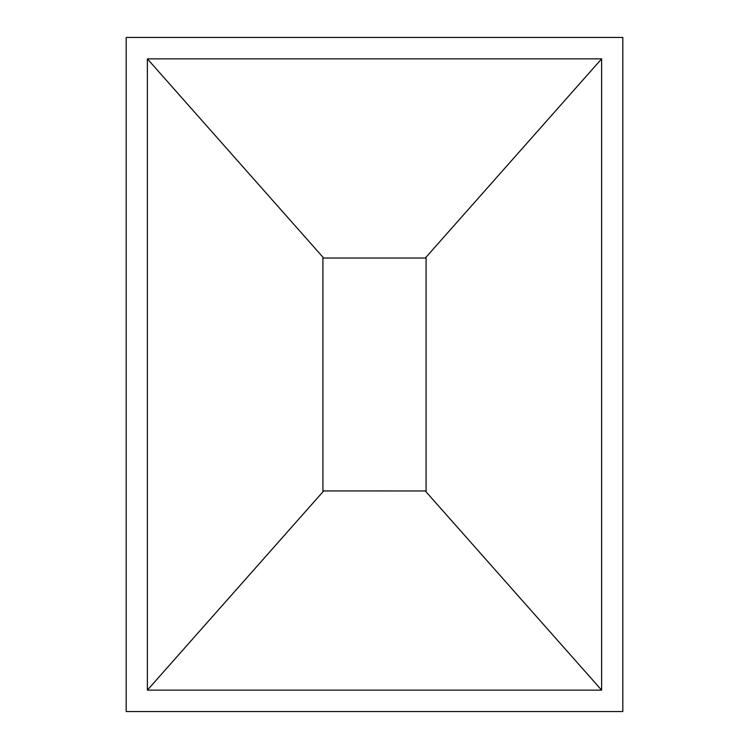 <?xml version="1.0" encoding="UTF-8"?>
<svg xmlns="http://www.w3.org/2000/svg" width="749" height="749" viewBox="0 0 749 749"><rect width="100%" height="100%" fill="white"/><g stroke="black" fill="none" stroke-linecap="round" stroke-linejoin="round"><path stroke-width="1.12" d="M622.812 711.55L622.812 37.45L126.188 37.45L126.188 711.55L622.812 711.55M147.375 58.862L601.625 58.862L601.625 690.138L147.375 690.138L147.375 58.862L323.662 258.031L426.097 258.031L426.097 490.969L425.301 490.969L601.625 690.138M601.625 58.862L425.31 258.031M147.375 690.138L323.699 490.932L322.922 490.932L322.903 258.031L323.662 258.031M425.301 490.969L323.699 490.932"/></g></svg>
